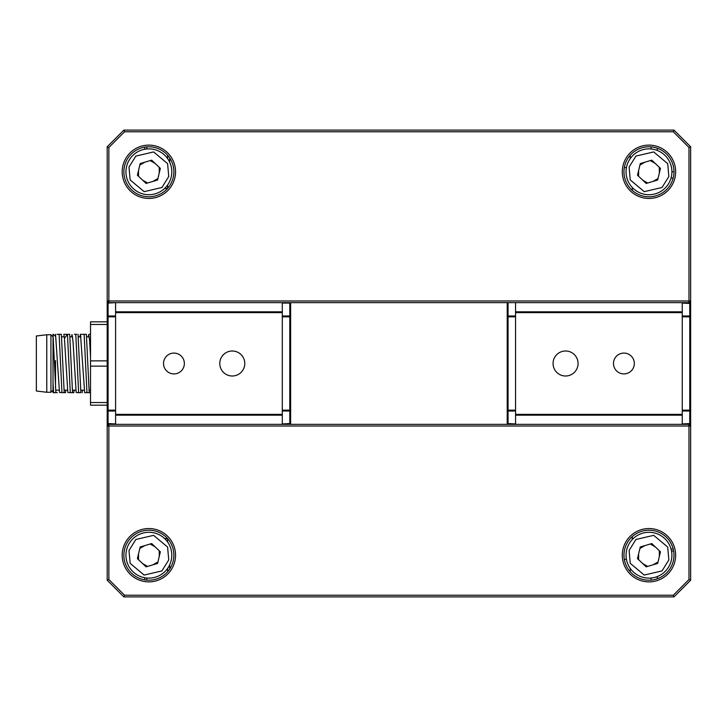 <?xml version="1.0" encoding="UTF-8"?>
<svg xmlns="http://www.w3.org/2000/svg" width="727" height="727" viewBox="0 0 727 727"><rect width="100%" height="100%" fill="white"/><g stroke="black" fill="none" stroke-linecap="round" stroke-linejoin="round"><path stroke-width="1.09" d="M624.32 167.628L626.438 167.628M144.709 149.253L144.709 147.136M169.709 162.248L169.709 157.968M671.893 171.79L673.984 171.79M671.512 551.039L673.629 551.039M671.03 178.042L673.184 178.042M630.218 158.613L630.218 155.251M651.056 148.971L651.056 146.872M671.03 548.958L673.184 548.958M651.056 578.029L651.056 580.128M630.218 568.387L630.218 571.749M146.79 148.971L146.79 146.872M167.628 188.329L167.628 184.976M167.628 158.613L167.628 155.251M167.628 538.671L167.628 542.024M167.628 568.387L167.628 571.749M146.79 578.029L146.79 580.128M169.709 564.752L169.709 569.032M144.709 577.747L144.709 579.864M657.308 576.556L657.308 578.783M626.438 559.372L624.32 559.372M167.51 538.534L164.602 538.534M164.602 188.466L167.51 188.466M632.308 536.571L632.308 539.47M632.308 187.53L632.308 190.429M55.525 387.609L55.525 363.5L54.452 363.5M53.016 392.671L53.016 334.329L53.016 392.671L53.616 392.671L53.026 382.756M67.457 334.329L63.831 334.329L64.439 338.391L67.457 334.329L69.71 334.329L68.365 334.329M65.539 392.671L64.203 392.671L65.539 392.671L65.73 390.172M61.949 392.671L59.123 334.329L61.368 334.329L64.203 392.671L59.496 392.435L55.534 334.329M59.123 334.329L57.024 334.329M61.368 334.329L60.032 334.32M53.026 334.311L55.87 392.671L57.206 392.671L53.616 392.671M55.516 360.61L55.516 363.5M69.71 334.329L72.536 392.671L70.283 392.671L67.484 334.629M72.536 392.671L73.881 392.671L72.536 392.671M70.283 392.671L67.829 392.435L64.439 338.391M73.881 392.671L74.063 390.172M74.454 334.329L76.708 334.329M75.799 334.329L78.625 392.671L76.162 392.435L73.036 341.699L72 334.565L71.546 336.828M78.043 334.329L80.87 392.671L78.625 392.671M77.498 392.671L80.87 392.671M82.215 392.671L82.396 390.172M88.294 392.671L90.53 392.671L89.203 392.671L86.377 334.329L85.041 334.329M89.185 334.329L90.53 334.329M84.668 392.671L80.497 334.329L84.132 334.329L86.958 392.671L85.086 392.671M90.53 356.821L89.594 340.191L88.667 334.565L88.221 336.828M80.334 334.565L79.879 336.828M84.132 334.329L86.377 334.329M89.203 392.671L86.958 392.671M107.196 321.825L90.53 321.825L90.53 405.175L107.196 405.175L90.53 405.175M107.196 324.46L90.53 324.46M90.53 360.865L107.196 360.865M107.196 366.135L90.53 366.135M90.53 402.54L107.196 402.54M89.285 336.828L86.568 336.828M80.951 336.828L78.225 336.828M72.618 336.828L69.892 336.828M64.276 336.828L61.559 336.828M64.021 390.172L67.384 390.172M72.355 390.172L75.717 390.172M80.688 390.172L84.05 390.172M89.021 390.172L90.53 390.172M53.016 390.172L50.935 392.253L50.935 334.747L46.764 334.747L46.764 392.253L36.35 391.008L36.35 335.992L46.764 334.747M159.24 550.739L159.24 556.428M157.923 561.953L152.997 564.797M147.554 566.415L142.628 563.579M138.503 559.672L138.503 553.983M139.82 548.458L144.746 545.613M150.189 543.996L155.115 546.831M659.344 550.739L659.344 556.428M658.026 561.953L653.1 564.797M647.657 566.415L642.732 563.579M638.606 559.672L638.606 553.983M639.924 548.458L644.849 545.613M650.292 543.996L655.218 546.831M159.24 167.328L159.24 173.017M157.923 178.542L152.997 181.386M147.554 183.004L142.628 180.169M138.503 176.261L138.503 170.572M139.82 165.047L144.746 162.203M150.189 160.585L155.115 163.421M659.344 167.328L659.344 173.017M658.026 178.542L653.1 181.386M647.657 183.004L642.732 180.169M638.606 176.261L638.606 170.572M639.924 165.047L644.849 162.203M650.292 160.585L655.218 163.421M673.984 130.115L673.293 131.787L124.562 131.787L108.868 147.481L108.868 300.987L690.65 300.987L688.987 302.65L108.868 302.65L107.196 300.987L107.196 146.79L123.872 130.115L673.984 130.115L690.65 146.79L690.65 426.013L688.987 424.35L690.65 426.013L690.65 580.21L673.984 596.885L123.872 596.885L124.562 595.213L673.293 595.213L688.987 579.519L688.987 426.013L108.868 426.013L108.868 579.519L124.562 595.213M148.871 198.462A26.672 26.672 0 0 1 122.2 171.79A26.672 26.672 0 0 1 148.871 145.118A26.672 26.672 0 0 1 175.543 171.79A26.672 26.672 0 0 1 148.871 198.462M148.871 146.79A25.009 25.009 0 0 0 123.872 171.79A25.009 25.009 0 0 0 148.871 196.799A25.009 25.009 0 0 0 173.88 171.79A25.009 25.009 0 0 0 148.871 146.79M648.975 198.462A26.672 26.672 0 0 1 622.303 171.79A26.672 26.672 0 0 1 648.975 145.118A26.672 26.672 0 0 1 675.647 171.79A26.672 26.672 0 0 1 648.975 198.462M648.975 146.79A25.009 25.009 0 0 0 623.966 171.79A25.009 25.009 0 0 0 648.975 196.799A25.009 25.009 0 0 0 673.984 171.79A25.009 25.009 0 0 0 648.975 146.79M148.871 581.882A26.672 26.672 0 0 1 122.2 555.21A26.672 26.672 0 0 1 148.871 528.538A26.672 26.672 0 0 1 175.543 555.21A26.672 26.672 0 0 1 148.871 581.882M148.871 530.201A25.009 25.009 0 0 0 123.872 555.21A25.009 25.009 0 0 0 148.871 580.21A25.009 25.009 0 0 0 173.88 555.21A25.009 25.009 0 0 0 148.871 530.201M648.975 581.882A26.672 26.672 0 0 1 622.303 555.21A26.672 26.672 0 0 1 648.975 528.538A26.672 26.672 0 0 1 675.647 555.21A26.672 26.672 0 0 1 648.975 581.882M648.975 530.201A25.009 25.009 0 0 0 623.966 555.21A25.009 25.009 0 0 0 648.975 580.21A25.009 25.009 0 0 0 673.984 555.21A25.009 25.009 0 0 0 648.975 530.201M123.872 596.885L107.196 580.21L107.196 426.013L108.868 424.35L107.196 426.013L107.196 300.987L108.868 302.65L108.868 300.987L107.196 300.987M107.196 426.013L108.868 426.013L108.868 424.35L688.987 424.35L688.987 426.013L690.65 426.013M688.987 579.519L690.65 580.21M673.293 595.213L673.984 596.885M107.196 580.21L108.868 579.519M108.868 147.481L107.196 146.79M124.562 131.787L123.872 130.115M690.65 146.79L688.987 147.481L673.293 131.787M690.65 300.987L688.987 302.65L688.987 147.481M232.286 350.996A12.504 12.504 0 0 0 219.781 363.5A12.504 12.504 0 0 0 232.286 376.004A12.504 12.504 0 0 0 244.781 363.5A12.504 12.504 0 0 0 232.286 350.996M173.935 353.086A10.414 10.414 0 0 0 163.52 363.5A10.414 10.414 0 0 0 173.935 373.914A10.414 10.414 0 0 0 184.358 363.5A10.414 10.414 0 0 0 173.935 353.086M115.593 415.181L115.593 414.345L282.294 414.345L282.294 415.181L115.593 415.181L115.593 424.35M282.294 311.819L282.294 312.655L115.593 312.655L115.593 311.819L282.294 311.819L282.294 303.068L289.791 303.068L289.791 315.991L282.294 315.991L289.791 315.991L289.791 316.827L282.294 316.827M115.593 312.655L115.593 414.345M282.294 414.345L282.294 312.655M115.593 316.827L108.087 316.827L108.087 410.173L115.593 410.173M107.26 425.949L107.26 410.173L108.087 411.009L115.593 411.009L108.087 411.009L108.087 410.173L107.26 410.173L107.26 301.051M108.087 316.827L108.087 315.991L107.26 316.827L108.087 316.827M108.087 315.991L115.593 315.991L108.087 315.991L108.087 303.068L115.593 302.65M108.087 301.878L108.087 303.068L107.26 303.486M115.593 311.819L115.593 303.068M108.087 411.009L108.087 425.122M289.791 423.932L289.791 411.009L282.294 411.009L289.791 411.009L290.627 410.173L290.627 424.35L290.627 423.514L282.294 423.932L282.294 415.181M282.294 410.173L289.791 410.173L289.791 316.827L290.627 316.827L290.627 410.173L289.791 410.173L289.791 411.009M289.791 315.991L290.627 316.827L290.627 302.65L290.627 303.486L289.791 303.068M565.57 376.004A12.504 12.504 0 0 0 578.065 363.5A12.504 12.504 0 0 0 565.57 350.996A12.504 12.504 0 0 0 553.065 363.5A12.504 12.504 0 0 0 565.57 376.004M623.911 373.914A10.414 10.414 0 0 0 634.326 363.5A10.414 10.414 0 0 0 623.911 353.086A10.414 10.414 0 0 0 613.488 363.5A10.414 10.414 0 0 0 623.911 373.914M682.253 311.819L682.253 312.655L515.552 312.655L515.552 311.819L682.253 311.819L682.253 302.65M515.552 415.181L515.552 414.345L682.253 414.345L682.253 415.181L515.552 415.181L515.552 424.35M682.253 414.345L682.253 312.655M515.552 312.655L515.552 414.345M689.759 425.122L689.759 411.009L690.586 410.173L690.586 425.949M682.253 415.181L682.253 424.35M682.253 410.173L689.759 410.173L689.759 411.009L682.253 411.009M682.253 315.991L689.759 315.991L689.759 410.173L690.586 410.173L690.586 316.827L682.253 316.827M690.586 301.051L690.586 316.827L689.759 315.991L689.759 301.878M515.552 316.827L508.055 316.827L508.055 410.173L507.219 410.173L508.055 411.009L515.552 411.009L508.055 411.009L508.055 424.35M508.055 315.991L515.552 315.991L508.055 315.991L507.219 316.827L507.219 302.65L507.219 303.486L508.055 303.068L508.055 315.991L507.219 316.827L508.055 316.827M508.055 302.65L515.552 302.65M515.552 311.819L515.552 303.068M508.055 410.173L515.552 410.173M515.552 423.932L507.219 423.514L507.219 424.35L507.219 316.827M508.055 411.009L507.219 410.173M171.172 560.526A22.919 22.919 0 0 1 143.555 577.502A22.919 22.919 0 0 1 126.58 549.885A22.919 22.919 0 0 1 154.188 532.909A22.919 22.919 0 0 1 171.172 560.526M137.394 558.627L146.1 566.851L157.568 563.434L160.349 551.784L151.652 543.56L140.175 546.977L137.394 558.627M671.275 560.526A22.919 22.919 0 0 1 643.659 577.502A22.919 22.919 0 0 1 626.683 549.885A22.919 22.919 0 0 1 654.291 532.909A22.919 22.919 0 0 1 671.275 560.526M637.497 558.627L646.194 566.851L657.671 563.434L660.452 551.784L651.755 543.56L640.278 546.977L637.497 558.627M171.172 177.115A22.919 22.919 0 0 1 143.555 194.091A22.919 22.919 0 0 1 126.58 166.474A22.919 22.919 0 0 1 154.188 149.498A22.919 22.919 0 0 1 171.172 177.115M140.175 163.566L137.394 175.216L146.1 183.44L157.568 180.023L160.349 168.373L151.652 160.149L140.175 163.566M671.275 177.115A22.919 22.919 0 0 1 643.659 194.091A22.919 22.919 0 0 1 626.683 166.474A22.919 22.919 0 0 1 654.291 149.498A22.919 22.919 0 0 1 671.275 177.115M646.194 183.44L657.671 180.023L660.452 168.373L651.755 160.149L640.278 163.566L637.497 175.216L646.194 183.44M107.26 423.514L115.593 423.932M682.253 423.932L690.586 423.514M690.586 303.486L682.253 303.068M168.737 559.944L161.921 570.913L144.137 575.066L130.142 563.334L129.006 550.466L135.822 539.498L153.606 535.345L167.61 547.077L168.737 559.944M668.84 559.944L662.024 570.913L644.24 575.066L630.245 563.334L629.109 550.466L635.925 539.498L653.709 535.345L667.704 547.077L668.84 559.944M168.737 176.534L161.921 187.502L144.137 191.655L130.142 179.923L129.006 167.056L135.822 156.087L153.606 151.934L167.61 163.666L168.737 176.534M668.84 176.534L662.024 187.502L644.24 191.655L630.245 179.923L629.109 167.056L635.925 156.087L653.709 151.934L667.704 163.666L668.84 176.534M657.308 150.444L657.308 148.217M53.444 334.329L55.516 336.41M59.041 390.172L55.679 390.172M53.016 336.828L50.935 334.747M50.935 392.253L46.764 392.253"/></g></svg>
